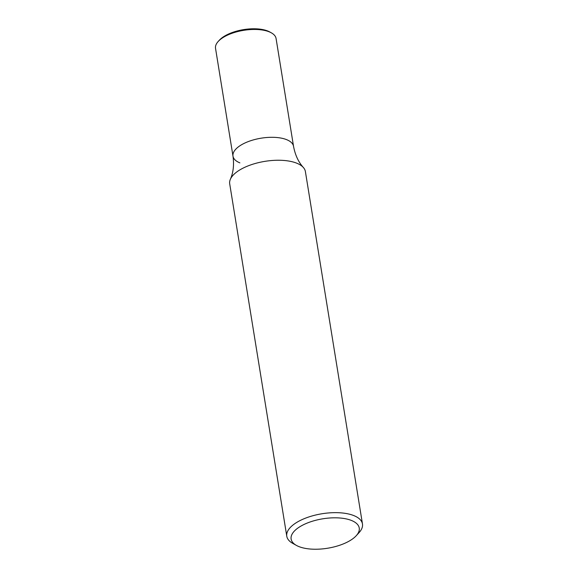 <?xml version="1.0" encoding="UTF-8"?>
<svg xmlns="http://www.w3.org/2000/svg" width="578" height="578" viewBox="0 0 578 578"><rect width="100%" height="100%" fill="white"/><g stroke="black" fill="none" stroke-linecap="round" stroke-linejoin="round"><path stroke-width="0.87" d="M362.471 523.979L305.394 171.579A38.336 16.567 170.8 0 0 303.342 167.461A38.336 16.567 170.8 0 0 296.781 163.206A38.336 16.567 170.8 0 0 243.367 167.981A38.336 16.567 170.8 0 0 230.362 179.281A38.336 16.567 170.8 0 0 229.704 183.833L286.782 536.24A38.336 16.567 -9.2 0 1 300.444 520.381A38.336 16.567 -9.2 0 1 339.575 512.765A38.336 16.567 -9.2 0 1 362.471 523.979A38.336 16.567 -9.2 0 1 359.119 532.562L356.221 535.734A34.507 14.912 -9.2 0 1 346.945 542.28A34.507 14.912 -9.2 0 1 296.427 545.415A34.507 14.912 -9.2 0 1 303.414 524.766A34.507 14.912 -9.2 0 1 345.969 518.849A34.507 14.912 -9.2 0 1 356.221 535.734M303.342 167.461C298.443 162.064 295.177 155.034 293.545 146.364A30.67 13.251 170.8 0 0 286.652 139.666A30.67 13.251 170.8 0 0 252.001 140.309A30.67 13.251 170.8 0 0 232.992 156.176A30.67 13.251 170.8 0 0 239.884 162.873M296.427 545.415L292.678 543.327A38.336 16.567 -9.2 0 1 286.782 536.24M232.992 156.176A30.67 13.251 170.8 0 1 252.001 140.309A30.67 13.251 170.8 0 1 286.652 139.666A30.67 13.251 170.8 0 1 293.545 146.364L276.074 38.516A30.67 13.251 170.8 0 0 271.364 32.845L269.861 32.007A29.138 12.593 170.8 0 0 227.205 34.658A29.138 12.593 170.8 0 0 219.373 40.185L218.209 41.457A30.67 13.251 170.8 0 0 215.529 48.321L232.992 156.176C234.184 164.918 233.302 172.62 230.362 179.281M271.364 32.845A30.67 13.251 170.8 0 0 269.189 31.819A30.67 13.251 170.8 0 0 226.453 35.634A30.67 13.251 170.8 0 0 218.209 41.457"/></g></svg>
